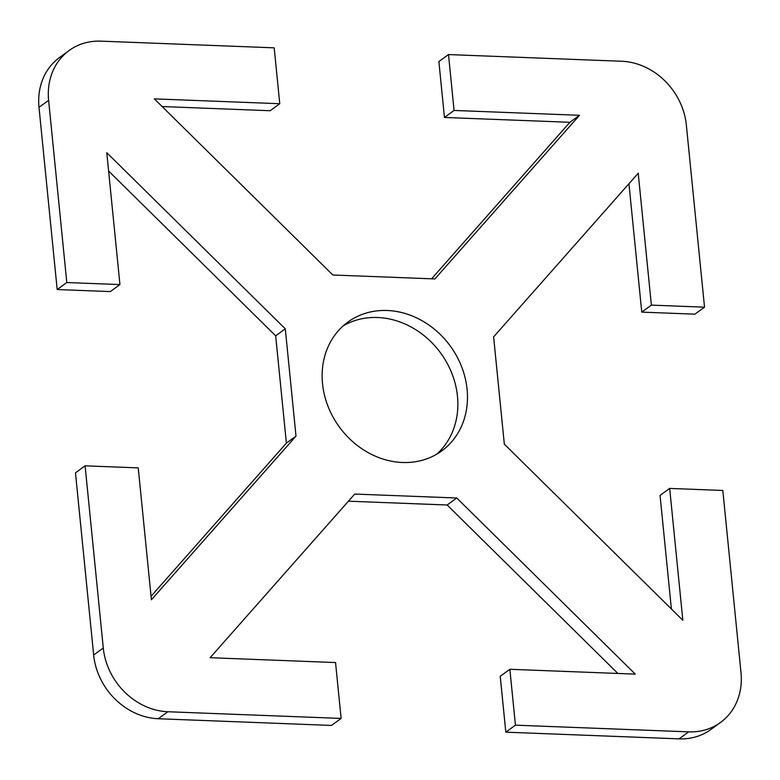 <?xml version="1.0" encoding="UTF-8"?>
<svg xmlns="http://www.w3.org/2000/svg" width="780" height="780" viewBox="0 0 780 780"><rect width="100%" height="100%" fill="white"/><g stroke="black" fill="none" stroke-linecap="round" stroke-linejoin="round"><path stroke-width="1.17" d="M69.147 50.505L59.524 57.505A64.457 55.536 53.9 0 0 39 107.357L57.184 289.536L66.797 282.535L48.613 100.357A64.457 55.536 -126.1 0 1 69.147 50.505A64.457 55.536 -126.1 0 1 100.942 41.145L274.19 47.834L279.767 103.72L154.343 98.875L332.855 274.999L434.889 278.938L579.491 115.294L454.077 110.448L448.5 54.571L621.748 61.259A64.457 55.536 -126.1 0 1 686.341 124.995L704.525 307.174L694.902 314.174L641.764 312.117L628.943 183.729M279.767 103.72L270.143 110.721L162.123 106.548M431.574 278.811L569.878 122.294L444.454 117.448L438.877 61.571L448.5 54.571M671.395 609.005L660.056 495.417L669.669 488.416L682.841 620.295L504.328 444.171L493.613 336.872L638.216 173.238L651.378 305.116L704.525 307.174M679.058 738.855A64.457 55.536 53.9 0 0 710.853 729.495L720.476 722.495A64.457 55.536 -126.1 0 1 688.682 731.855L515.434 725.166L505.81 732.167L679.058 738.855L688.682 731.855M505.81 732.167L500.233 676.279L509.857 669.279L515.434 725.166M617.877 673.452L447.145 505.001L348.426 501.189M158.252 718.741L331.5 725.429L341.123 718.429L167.876 711.74A64.457 55.536 -126.1 0 1 103.282 648.005L85.098 465.826L75.475 472.826L93.659 655.005A64.457 55.536 53.9 0 0 158.252 718.741L167.876 711.74M151.057 596.271L286.387 443.128L275.671 335.829L108.605 170.995M66.797 282.535L119.944 284.583L110.331 291.584L57.184 289.536M436.722 454.184A79.687 68.659 53.9 0 0 457.47 396.289A79.687 68.659 53.9 0 0 343.278 325.816M669.669 488.416L722.816 490.464L741 672.643A64.457 55.536 -126.1 0 1 720.476 722.495M641.764 312.117L651.378 305.116M444.454 117.448L454.077 110.448M569.878 122.294L579.491 115.294M119.944 284.583L106.782 152.704L285.295 328.828L296 436.127L151.408 599.761L138.236 467.883L85.098 465.826M275.671 335.829L285.295 328.828M286.387 443.128L296 436.127M467.084 389.288A79.687 68.659 -126.1 0 1 441.714 450.928A79.687 68.659 -126.1 0 1 339.3 426.913A79.687 68.659 -126.1 0 1 347.899 322.072A79.687 68.659 -126.1 0 1 421.921 320.639A79.687 68.659 -126.1 0 1 467.084 389.288M341.123 718.429L335.546 662.551L210.122 657.706L354.724 494.062L456.758 498.001L635.271 674.125L509.857 669.279M447.145 505.001L456.758 498.001M39 107.357L48.613 100.357M103.282 648.005L93.659 655.005"/></g></svg>
